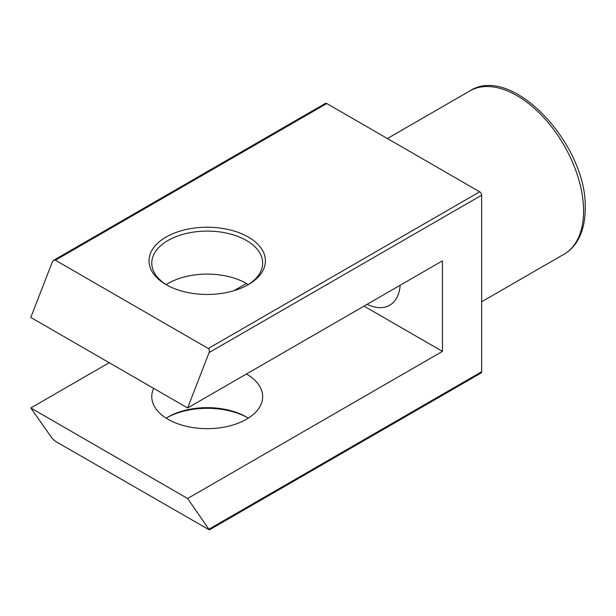 <?xml version="1.0" encoding="UTF-8"?>
<svg xmlns="http://www.w3.org/2000/svg" width="616" height="616" viewBox="0 0 616 616"><rect width="100%" height="100%" fill="white"/><g stroke="black" fill="none" stroke-linecap="round" stroke-linejoin="round"><path stroke-width="0.92" d="M109.209 362.701L30.8 407.969L52.306 438.561L55.394 441.302L209.348 529.899L187.618 498.506L442.442 351.382L442.442 260.845L187.618 407.969L209.117 352.545C209.679 350.712 209.401 349.364 208.293 348.494L55.394 260.221L53.677 260.275L52.306 262.008L30.8 317.433L187.618 407.969M30.8 407.969L187.618 498.506M248.286 284.607A55.44 32.009 0 0 0 246.423 283.476L233.88 290.721M247.378 417.586A58.212 33.611 0 0 0 167.059 417.586M53.677 260.275L325.402 103.396A2.772 1.602 60 0 1 326.788 103.534L55.394 260.221M208.293 348.494L479.687 191.807L326.788 103.534M479.687 191.807A2.772 1.602 60 0 1 481.643 195.203L481.643 371.756A2.772 1.602 60 0 1 481.073 373.019L209.348 529.899M246.423 374.012L246.423 374.012A55.44 32.009 0 0 1 262.662 396.65A55.44 32.009 0 0 1 228.436 426.226A55.44 32.009 0 0 1 168.014 419.28A55.44 32.009 0 0 1 151.775 396.65A55.44 32.009 0 0 1 153.661 388.365M364.033 306.113L442.442 351.382M400.169 285.247A51.282 29.607 60 0 1 389.674 305.259A51.282 29.607 60 0 1 367.105 304.343M246.423 283.476A55.44 32.009 0 0 0 166.151 284.607M166.151 418.156A55.44 32.009 180 0 1 168.014 417.024A55.44 32.009 180 0 1 246.423 417.024L246.423 417.024A55.44 32.009 180 0 1 248.286 418.156M166.05 284.607L166.05 284.607A58.212 33.611 180 0 1 166.05 237.075A58.212 33.611 180 0 1 248.379 237.075A58.212 33.611 180 0 1 248.379 284.607A58.212 33.611 180 0 1 166.05 284.607M247.378 285.177A55.44 32.009 0 0 0 262.662 263.109A55.44 32.009 0 0 0 246.423 240.471A55.44 32.009 0 0 0 186.001 233.533A55.44 32.009 0 0 0 151.775 263.109A55.44 32.009 0 0 0 167.059 285.177M209.117 529.098L481.643 371.756M481.643 195.203L209.117 352.545M469.8 90.945C512.058 63.302 587.641 145.222 585.2 208.785C585.208 221.706 582.459 232.632 576.969 241.564C573.581 246.947 569.276 251.151 564.056 254.192A94.256 54.416 -120 0 0 583.575 211.049A94.256 54.416 -120 0 0 542.434 116.193A94.256 54.416 -120 0 0 469.8 90.945L387.395 138.523M564.056 254.192L481.643 301.778"/></g></svg>
